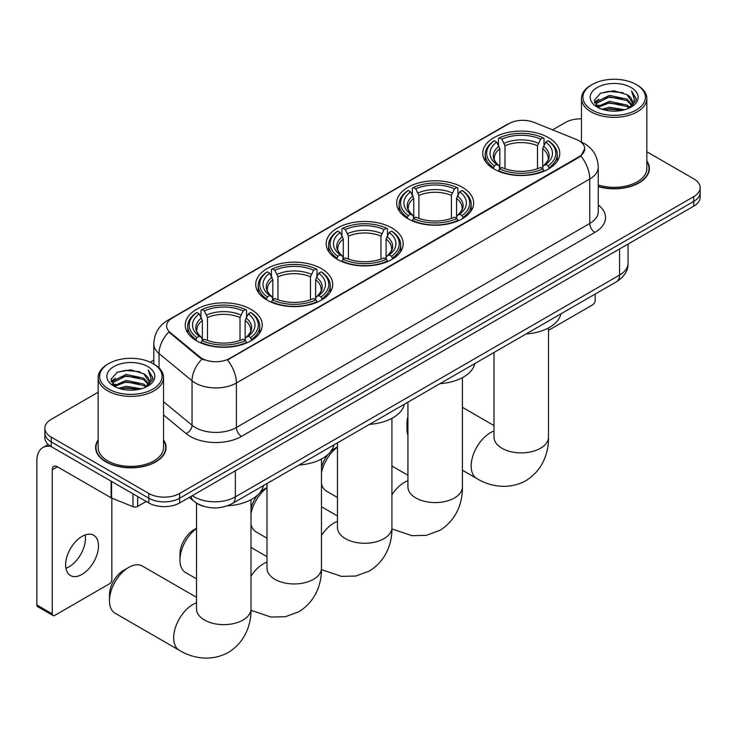 <?xml version="1.0" encoding="UTF-8"?>
<svg xmlns="http://www.w3.org/2000/svg" width="737" height="737" viewBox="0 0 737 737"><rect width="100%" height="100%" fill="white"/><g stroke="black" fill="none" stroke-linecap="round" stroke-linejoin="round"><path stroke-width="1.11" d="M250.976 309.356A38.499 22.23 0 0 0 209.022 304.538A38.499 22.23 0 0 0 185.254 325.072A38.499 22.23 0 0 0 196.53 340.789A38.499 22.23 0 0 0 238.484 345.607A38.499 22.23 0 0 0 262.252 325.072A38.499 22.23 0 0 0 250.976 309.356M462.385 187.299A38.499 22.23 0 0 0 420.431 182.481A38.499 22.23 0 0 0 396.663 203.016A38.499 22.23 0 0 0 407.939 218.732A38.499 22.23 0 0 0 449.892 223.551A38.499 22.23 0 0 0 473.661 203.016A38.499 22.23 0 0 0 462.385 187.299M391.918 227.982A38.499 22.23 0 0 0 349.964 223.164A38.499 22.23 0 0 0 326.196 243.698A38.499 22.23 0 0 0 337.472 259.415A38.499 22.23 0 0 0 379.426 264.233A38.499 22.23 0 0 0 403.194 243.698A38.499 22.23 0 0 0 391.918 227.982M321.443 268.664A38.499 22.23 0 0 0 279.489 263.846A38.499 22.23 0 0 0 255.73 284.381A38.499 22.23 0 0 0 267.006 300.097A38.499 22.23 0 0 0 308.96 304.915A38.499 22.23 0 0 0 332.719 284.381A38.499 22.23 0 0 0 321.443 268.664M548.466 137.598A38.499 22.23 0 0 0 506.512 132.78A38.499 22.23 0 0 0 482.744 153.314A38.499 22.23 0 0 0 494.02 169.031A38.499 22.23 0 0 0 535.974 173.849A38.499 22.23 0 0 0 559.742 153.314A38.499 22.23 0 0 0 548.466 137.598M578.978 140.739A19.613 11.322 0 0 0 576.352 139.477L534.058 122.379A19.613 11.322 0 0 0 508.945 123.641L172.366 317.969A19.613 11.322 0 0 0 166.617 325.975A19.613 11.322 0 0 0 170.164 332.47L199.782 356.883A19.613 11.322 0 0 0 229.714 358.403L578.978 156.751A19.613 11.322 0 0 0 584.717 148.745A19.613 11.322 0 0 0 578.978 140.739M204.167 506.448A21.788 12.584 180 0 1 195.369 502.321M98.159 439.925A35.229 20.341 0 0 0 95.617 447.506A35.229 20.341 0 0 0 105.935 461.887A35.229 20.341 0 0 0 144.323 466.3A35.229 20.341 0 0 0 166.074 447.506A35.229 20.341 0 0 0 163.531 439.925M95.976 449.34A35.229 20.341 0 0 0 95.856 449.883M584.717 148.745L580.876 155.958L578.978 157.34L227.503 359.978A25.427 14.676 60 0 1 236.393 383.01A29.056 16.776 180 0 1 195.305 383.01A29.056 16.776 180 0 1 192.044 380.771L159.045 353.567A29.056 16.776 180 0 1 153.793 343.939L153.793 364.087M98.159 392.25L51.231 419.335A21.788 12.584 0 0 0 44.846 428.234L44.846 437.723A21.788 12.584 0 0 0 51.231 446.622L148.819 502.956L148.819 498.212A21.788 12.584 0 0 0 179.635 498.212L693.766 201.385A21.788 12.584 0 0 0 700.15 192.486A21.788 12.584 0 0 1 693.766 201.385L179.635 498.212A21.788 12.584 0 0 1 148.819 498.212L51.231 441.878L148.819 498.212L148.819 493.468A21.788 12.584 0 0 0 179.635 493.468L693.766 196.641A21.788 12.584 0 0 0 700.15 187.742A21.788 12.584 0 0 0 693.766 178.851L646.846 151.758M44.846 432.978A21.788 12.584 0 0 0 51.231 441.878A21.788 12.584 0 0 1 44.846 432.978M204.186 359.978L199.782 357.749L168.847 331.991A25.427 17.006 129.5 0 0 159.045 353.567L159.045 367.984M598.269 186.627A35.229 20.341 0 0 0 649.389 168.469A35.229 20.341 0 0 0 646.846 160.887M581.475 118.832A21.788 12.584 0 0 0 565.362 122.508L552.603 129.869M153.793 360.126L150.21 362.189M44.846 428.234A21.788 12.584 0 0 0 51.231 437.133L148.819 493.468M165.834 449.883A35.229 20.341 0 0 0 165.705 449.34M649.15 170.846A35.229 20.341 0 0 0 649.021 170.302M148.819 502.956A21.788 12.584 0 0 0 179.635 502.956L693.766 206.13A21.788 12.584 0 0 0 700.15 197.23L700.15 187.742M548.485 330.342L592.585 304.878A3.63 2.1 120 0 0 595.155 300.429L595.155 294.072M592.069 110.053A31.23 18.029 0 0 0 636.243 110.053A31.23 18.029 0 0 0 636.243 84.552L637.265 85.142A32.686 18.867 0 0 1 646.846 98.482A32.686 18.867 0 0 1 626.662 115.921A32.686 18.867 0 0 1 591.046 111.831A32.686 18.867 0 0 1 581.475 98.482A32.686 18.867 0 0 1 591.046 85.142L592.069 84.552A31.23 18.029 0 0 0 592.069 110.053M598.269 184.959A32.686 18.867 0 0 0 646.846 168.469L646.846 98.482M598.269 186.387A34.869 20.129 0 0 0 649.021 168.469A34.869 20.129 0 0 0 646.846 161.467M601.917 109.196L609.453 107.27L624.736 109.721M604.082 109.859L609.453 108.754L622.507 110.274L608.44 109.15L604.229 109.896M597.219 106.773L609.453 101.338L626.994 105.041L629.822 107.381M597.974 107.39L609.453 102.821L626.994 106.524L629.039 108.081M596.215 105.769L596.62 101.835L609.453 95.405L626.994 99.108L631.802 104.553M596.049 105.05L596.62 103.318L609.453 96.888L626.994 100.591L631.452 105.262M628.854 108.238A18.158 10.484 0 0 0 632.318 102.075A18.158 10.484 0 0 0 626.994 94.658L632.309 102.434M631.102 87.519A23.971 13.837 0 0 0 597.256 87.482A23.971 13.837 0 0 0 597.099 107.022A23.971 13.837 0 0 0 597.21 107.086A23.971 13.837 0 0 0 631.213 107.022A23.971 13.837 0 0 0 631.102 87.519M626.994 94.658L613.949 90.771L600.544 93.231L594.326 100.26L598.444 107.749M630.338 107.51L636.132 100.158L636.243 98.841L631.535 90.973L634.502 99.79L629.039 108.146M637.265 85.142L636.243 84.552A31.23 18.029 0 0 0 592.069 84.552M631.535 90.973L636.243 99.145M600.231 93.387L608.44 91.36L623.152 92.678M594.566 102.931L597.246 100.831M603.142 98.316L608.44 97.293L622.627 98.454M603.142 104.249L608.44 103.226L622.627 104.387M594.409 102.351L598.803 99.219M596.749 106.331L598.803 105.151M407.92 421.527A27.241 15.726 120 0 0 406.962 429.008L406.962 423.075A19.973 11.534 -60 0 1 407.92 416.617M406.962 429.008A27.241 15.726 120 0 0 407.92 435.383M493.329 168.626L494.361 165.871A34.575 19.963 0 0 1 494.361 140.758L496.738 142.13A31.23 18.029 0 0 0 496.738 164.498L499.087 165.834L499.843 168.635M499.843 167.492L499.843 148.717L496.738 142.13M498.47 145.106L498.47 138.39L499.502 137.791A34.575 19.963 0 0 1 542.985 137.791L540.608 139.164A31.23 18.029 0 0 0 501.879 139.164L504.983 145.751L504.983 168.709M537.503 168.709L537.503 145.751L540.608 139.164M526.043 333.972A39.955 23.068 0 0 0 560.903 313.842M498.47 170.615A36.03 20.802 0 0 0 544.017 170.615L542.985 168.837A34.575 19.963 0 0 1 499.502 168.837L498.47 171.233M544.017 171.233L544.017 170.615M494.361 140.758L493.329 141.347A36.03 20.802 0 0 0 485.213 154.503A36.03 20.802 0 0 0 493.329 167.649M542.985 137.791L544.017 138.39L544.017 145.106M499.502 168.837L501.879 167.465A31.23 18.029 0 0 0 540.608 167.465L542.985 168.837M496.738 164.498L494.361 165.871M501.879 139.164L499.502 137.791M499.087 146.175A27.942 16.131 0 0 0 499.087 165.834L499.216 165.917C495.246 162.085 493.633 159.478 494.37 158.105A26.873 15.514 0 0 1 499.843 148.717M549.157 167.649A36.03 20.802 0 0 0 557.273 154.503A36.03 20.802 0 0 0 549.157 141.347L548.125 140.758A34.575 19.963 0 0 1 548.125 165.871L549.157 168.626M548.125 165.871L545.749 164.498A31.23 18.029 0 0 0 545.749 142.13L548.125 140.758M545.749 142.13L542.644 148.717L542.644 167.492L543.399 165.834L545.749 164.498M542.644 148.717A26.873 15.514 0 0 1 548.116 158.105C548.853 159.487 547.232 162.085 543.27 165.917L543.399 165.834A27.942 16.131 0 0 0 543.399 146.175M542.644 168.635L542.644 167.492M321.461 467.811A19.973 11.534 -60 0 1 328.14 454.333M330.627 451.643A19.973 11.534 -60 0 1 335.003 448.317A19.973 11.534 -60 0 1 335.003 448.308L337.454 446.898L335.003 448.317M337.454 447.119A27.241 15.726 120 0 0 321.461 472.942M321.461 483.794A27.241 15.726 120 0 0 326.519 491.174L337.454 497.484M407.248 218.318L408.28 215.572A34.575 19.963 0 0 1 408.28 190.459L410.656 191.832A31.23 18.029 0 0 0 410.656 214.2L413.006 215.536L413.761 218.336M413.761 217.194L413.761 198.41L410.656 191.832M412.379 194.808L412.379 188.082L413.42 187.493A34.575 19.963 0 0 1 456.903 187.493L454.526 188.865A31.23 18.029 0 0 0 415.797 188.865L418.902 195.443L418.902 218.41M451.422 218.41L451.422 195.443L454.526 188.865M439.961 383.673A39.955 23.068 0 0 0 474.821 363.544M412.379 220.317A36.03 20.802 0 0 0 457.935 220.317L456.903 218.53A34.575 19.963 0 0 1 413.42 218.53L412.379 220.934M457.935 220.934L457.935 220.317M408.28 190.459L407.248 191.049A36.03 20.802 0 0 0 399.132 204.204A36.03 20.802 0 0 0 407.248 217.351M456.903 187.493L457.935 188.082L457.935 194.808M413.42 218.53L415.797 217.166A31.23 18.029 0 0 0 454.526 217.166L456.903 218.53M410.656 214.2L408.28 215.572M415.797 188.865L413.42 187.493M413.006 195.876A27.942 16.131 0 0 0 413.006 215.536L413.135 215.619C409.164 211.777 407.552 209.17 408.289 207.797A26.873 15.514 0 0 1 413.761 198.41M463.076 217.351A36.03 20.802 0 0 0 471.192 204.204A36.03 20.802 0 0 0 463.076 191.049L462.044 190.459A34.575 19.963 0 0 1 462.044 215.572L463.076 218.318M462.044 215.572L459.667 214.2A31.23 18.029 0 0 0 459.667 191.832L462.044 190.459M459.667 191.832L456.562 198.41L456.562 217.194L457.318 215.536L459.667 214.2M456.562 198.41A26.873 15.514 0 0 1 462.035 207.797C462.772 209.179 461.15 211.786 457.189 215.619L457.318 215.536A27.942 16.131 0 0 0 457.318 195.876M456.562 218.336L456.562 217.194M250.995 508.493A19.973 11.534 -60 0 1 257.674 495.015M260.161 492.325A19.973 11.534 -60 0 1 264.537 488.999L266.987 487.581L264.537 488.999M266.987 487.802A27.241 15.726 120 0 0 250.995 513.634M250.995 524.486A27.241 15.726 120 0 0 256.052 531.865L266.987 538.176M336.781 259.009L337.813 256.255A34.575 19.963 0 0 1 337.813 231.142L340.19 232.514A31.23 18.029 0 0 0 340.19 254.882L342.539 256.218L343.295 259.019M343.295 257.876L343.295 239.101L340.19 232.514M341.913 235.49L341.913 228.774L342.945 228.175A34.575 19.963 0 0 1 386.437 228.175L384.06 229.548A31.23 18.029 0 0 0 345.321 229.548L348.435 236.135L348.435 259.092M380.955 259.092L380.955 236.135L384.06 229.548M369.495 424.355A39.955 23.068 0 0 0 404.355 404.226M341.913 260.999A36.03 20.802 0 0 0 387.469 260.999L386.437 259.221A34.575 19.963 0 0 1 342.945 259.221L341.913 261.617M387.469 261.617L387.469 260.999M337.813 231.142L336.781 231.731A36.03 20.802 0 0 0 328.665 244.887A36.03 20.802 0 0 0 336.781 258.033M386.437 228.175L387.469 228.774L387.469 235.49M342.945 259.221L345.321 257.849A31.23 18.029 0 0 0 384.06 257.849L386.437 259.221M340.19 254.882L337.813 256.255M345.321 229.548L342.945 228.175M342.539 236.559A27.942 16.131 0 0 0 342.539 256.218L342.668 256.301C338.698 252.469 337.085 249.861 337.813 248.489A26.873 15.514 0 0 1 343.295 239.101M392.609 258.033A36.03 20.802 0 0 0 400.716 244.887A36.03 20.802 0 0 0 392.609 231.731L391.577 231.142A34.575 19.963 0 0 1 391.577 256.255L392.609 259.009M391.577 256.255L389.2 254.882A31.23 18.029 0 0 0 389.2 232.514L391.577 231.142M389.2 232.514L386.087 239.101L386.087 257.876L386.851 256.218L389.2 254.882M386.087 239.101A26.873 15.514 0 0 1 391.568 248.489C392.296 249.871 390.684 252.469 386.713 256.301L386.851 256.218A27.942 16.131 0 0 0 386.851 236.559M386.087 259.019L386.087 257.876M196.521 528.484A27.241 15.726 120 0 0 179.948 560.074L179.948 554.15A19.973 11.534 -60 0 1 194.071 529.682L196.521 528.272L194.071 529.682M179.948 560.074A27.241 15.726 120 0 0 185.586 572.548L196.521 578.858M266.306 299.692L267.347 296.937A34.575 19.963 0 0 1 267.347 271.833L269.724 273.206A31.23 18.029 0 0 0 269.724 295.565L272.064 296.9L272.828 299.701M272.828 298.559L272.828 279.784L269.724 273.206M271.446 276.182L271.446 269.456L272.478 268.867A34.575 19.963 0 0 1 315.97 268.867L313.594 270.239A31.23 18.029 0 0 0 274.855 270.239L277.96 276.817L277.96 299.784M310.489 299.784L310.489 276.817L313.594 270.239M299.029 465.038A39.955 23.068 0 0 0 333.889 444.918M271.446 301.682A36.03 20.802 0 0 0 317.002 301.682L315.97 299.904A34.575 19.963 0 0 1 272.478 299.904L271.446 302.299M317.002 302.299L317.002 301.682M267.347 271.833L266.306 272.423A36.03 20.802 0 0 0 258.199 285.569A36.03 20.802 0 0 0 266.306 298.725M315.97 268.867L317.002 269.456L317.002 276.182M272.478 299.904L274.855 298.531A31.23 18.029 0 0 0 313.594 298.531L315.97 299.904M269.724 295.565L267.347 296.937M274.855 270.239L272.478 268.867M272.064 277.25A27.942 16.131 0 0 0 272.064 296.9L272.202 296.983C268.231 293.151 266.61 290.544 267.347 289.171A26.873 15.514 0 0 1 272.828 279.784M322.133 298.725A36.03 20.802 0 0 0 330.25 285.569A36.03 20.802 0 0 0 322.133 272.423L321.102 271.833A34.575 19.963 0 0 1 321.102 296.937L322.133 299.692M321.102 296.937L318.725 295.565A31.23 18.029 0 0 0 318.725 273.206L321.102 271.833M318.725 273.206L315.62 279.784L315.62 298.559L316.385 296.9L318.725 295.565M315.62 279.784A26.873 15.514 0 0 1 321.102 289.171C321.829 290.553 320.217 293.16 316.247 296.983L316.385 296.9A27.942 16.131 0 0 0 316.385 277.25M315.62 299.701L315.62 298.559M109.472 600.766L109.472 594.833A19.973 11.534 -60 0 1 123.604 570.364L128.735 567.398A27.241 15.726 120 0 0 109.472 600.766A27.241 15.726 120 0 0 115.119 613.23L179.321 650.301A27.241 15.726 -60 0 1 175.148 628.468A27.241 15.726 -60 0 1 192.937 604.469A27.241 15.726 -60 0 1 196.521 602.792M195.839 340.374L196.871 337.62A34.575 19.963 0 0 1 196.871 312.516L199.248 313.888A31.23 18.029 0 0 0 199.248 336.247L201.597 337.583L202.362 340.383M202.362 339.241L202.362 320.466L199.248 313.888M200.98 316.864L200.98 310.139L202.012 309.549A34.575 19.963 0 0 1 245.504 309.549L243.127 310.922A31.23 18.029 0 0 0 204.389 310.922L207.493 317.5L207.493 340.466M240.013 340.466L240.013 317.5L243.127 310.922M227.466 505.794A39.955 23.068 0 0 0 263.413 485.6M200.98 342.373A36.03 20.802 0 0 0 246.536 342.373L245.504 340.586A34.575 19.963 0 0 1 202.012 340.586L200.98 342.991M246.536 342.991L246.536 342.373M196.871 312.516L195.839 313.105A36.03 20.802 0 0 0 187.732 326.251A36.03 20.802 0 0 0 195.839 339.407M245.504 309.549L246.536 310.139L246.536 316.864M202.012 340.586L204.389 339.213A31.23 18.029 0 0 0 243.127 339.213L245.504 340.586M199.248 336.247L196.871 337.62M204.389 310.922L202.012 309.549M201.597 317.933A27.942 16.131 0 0 0 201.597 337.583L201.735 337.675C197.765 333.833 196.143 331.226 196.88 329.854A26.873 15.514 0 0 1 202.362 320.466M251.667 339.407A36.03 20.802 0 0 0 259.783 326.251A36.03 20.802 0 0 0 251.667 313.105L250.635 312.516A34.575 19.963 0 0 1 250.635 337.62L251.667 340.374M250.635 337.62L248.258 336.247A31.23 18.029 0 0 0 248.258 313.888L250.635 312.516M248.258 313.888L245.154 320.466L245.154 339.241L245.909 337.583L248.258 336.247M245.154 320.466A26.873 15.514 0 0 1 250.635 329.854C251.363 331.235 249.742 333.843 245.78 337.675L245.909 337.583A27.942 16.131 0 0 0 245.909 317.933M245.154 340.383L245.154 339.241M196.521 597.32L142.352 566.053A27.241 15.726 120 0 0 128.735 567.398L123.604 570.364M85.151 534.961A23.243 13.423 -60 0 1 69.011 566.845A23.243 13.423 -60 0 1 65.906 568.291M82.047 574.372A23.243 13.423 120 0 0 97.229 553.883A23.243 13.423 120 0 0 93.673 535.255A23.243 13.423 120 0 0 82.047 536.407A23.243 13.423 120 0 0 66.864 556.896A23.243 13.423 120 0 0 70.43 575.523A23.243 13.423 120 0 0 82.047 574.372M137.644 496.508L137.644 506.448L146.248 501.482M50.982 446.475A29.056 16.776 -120 0 0 42.866 447.552A29.056 16.776 -120 0 0 36.85 460.855L36.85 604.966L52.263 613.866L52.263 469.745A7.259 4.192 60 0 1 53.764 466.42A7.259 4.192 60 0 1 57.394 466.788L111.103 497.788L111.103 481.187M52.263 613.866A3.63 2.1 120 0 0 53.009 615.533L37.605 606.634A3.63 2.1 -60 0 1 36.85 604.966M53.009 615.533A3.63 2.1 120 0 0 54.824 615.349L109.269 583.916A3.63 2.1 120 0 0 111.84 579.466L111.84 498.129M137.644 506.448A3.63 2.1 180 0 1 132.992 506.678L111.582 498.028A3.63 2.1 180 0 1 111.103 497.788M108.754 389.09A31.23 18.029 0 0 0 152.928 389.09A31.23 18.029 0 0 0 152.928 363.59L153.959 364.179A32.686 18.867 0 0 1 163.531 377.528A32.686 18.867 0 0 1 143.346 394.958A32.686 18.867 0 0 1 107.731 390.868A32.686 18.867 0 0 1 98.159 377.528A32.686 18.867 0 0 1 107.731 364.179L108.754 363.59A31.23 18.029 0 0 0 108.754 389.09M98.159 377.528L98.159 447.506A32.686 18.867 0 0 0 107.731 460.855A32.686 18.867 0 0 0 143.346 464.946A32.686 18.867 0 0 0 163.531 447.506L163.531 377.528M98.159 440.505A34.869 20.129 0 0 0 95.976 447.506A34.869 20.129 0 0 0 106.192 461.74A34.869 20.129 0 0 0 144.185 466.106A34.869 20.129 0 0 0 165.705 447.506A34.869 20.129 0 0 0 163.531 440.505M118.602 388.242L126.147 386.308L141.421 388.758M120.767 388.896L126.147 387.791L139.192 389.311M113.903 385.81L126.147 380.375L143.678 384.078L146.506 386.418M114.659 386.437L126.147 381.858L143.678 385.562L145.723 387.118M112.899 384.806L113.305 380.872L126.147 374.442L143.678 378.145L148.487 383.599M112.743 384.088L113.305 382.356L126.147 375.925L143.678 379.629L148.137 384.299M145.539 387.275A18.158 10.484 0 0 0 149.003 381.112A18.158 10.484 0 0 0 143.678 373.696L148.994 381.471M147.787 366.556A23.971 13.837 0 0 0 113.949 366.519A23.971 13.837 0 0 0 113.793 386.068A23.971 13.837 0 0 0 113.894 386.124A23.971 13.837 0 0 0 147.897 386.068A23.971 13.837 0 0 0 147.787 366.556M143.678 373.696L130.633 369.808L117.229 372.268L111.011 379.297L115.138 386.787M147.022 386.547L152.817 379.205L152.928 377.888L148.22 370.011L151.186 378.827L145.723 387.183M153.959 364.179L152.928 363.59A31.23 18.029 0 0 0 108.754 363.59M148.22 370.011L152.928 378.182M116.916 372.425L125.124 370.398L139.837 371.715M111.25 381.969L113.931 379.868M119.827 377.362L125.124 376.331L139.311 377.491M119.827 383.286L125.124 382.263L139.311 383.424M120.914 388.933L125.124 388.196L139.173 389.32M111.094 381.388L115.488 378.256M113.434 385.377L115.488 384.189M170.164 332.47L170.164 333.327M199.782 356.883L199.782 357.749M229.714 358.403L229.714 358.983M578.978 156.751L578.978 157.34M598.269 204.969A36.316 20.968 180 0 1 594.897 232.376L241.524 436.387A7.259 4.192 60 0 1 236.393 427.497L589.757 223.477A29.056 16.776 0 0 0 598.269 211.611L598.269 167.133A29.056 16.776 180 0 1 589.757 178.999A25.427 14.676 -120 0 0 580.876 155.958M241.524 436.387A36.316 20.968 180 0 1 190.164 436.387A36.316 20.968 180 0 1 186.093 433.586L163.531 414.977M201.947 359.094A25.427 17.006 129.5 0 0 192.044 380.771L192.044 425.249A29.056 16.776 0 0 0 195.305 427.497A29.056 16.776 0 0 0 236.393 427.497L236.393 383.01L589.757 178.999L589.757 223.477A7.259 4.192 60 0 0 594.897 232.376M598.269 167.133C597.781 156.686 593.184 148.856 584.496 143.632L580.83 141.845A25.427 11.903 112 0 0 580.48 141.725M170.201 319.453A25.427 14.676 -120 0 0 167.566 320.438C158.879 325.662 154.282 333.493 153.793 343.939M167.566 320.438L506.807 124.581A25.427 14.676 60 0 1 508.733 123.77M179.635 493.468L179.635 502.956M693.766 196.641L693.766 206.13M51.231 437.133L51.231 446.622M163.531 401.739L192.044 425.249A7.259 4.855 -50.5 0 1 186.093 433.586M192.32 495.632A29.056 16.776 0 0 0 194.273 496.885A29.056 16.776 0 0 0 235.361 496.885L619.55 275.076A29.056 16.776 0 0 0 628.062 263.21C628.274 270.424 624.432 276.596 616.537 281.727L232.358 503.537A14.528 8.383 60 0 0 235.361 496.885L235.361 470.786M619.55 248.977L619.55 275.076A14.528 8.383 60 0 1 616.537 281.727M191.141 496.314A14.528 9.719 129.5 0 0 193.674 501.04L189.262 497.401M548.485 327.947L548.485 437.161A27.241 15.726 180 0 1 540.507 448.28A27.241 15.726 180 0 1 501.98 448.28A27.241 15.726 180 0 1 494.002 437.161L494.066 438.229M548.485 437.161C548.853 450.841 543.768 469.727 525.84 480.699C507.369 490.741 488.474 485.701 476.811 478.543A27.241 15.726 -60 0 1 472.629 456.719A27.241 15.726 -60 0 1 490.427 432.711A27.241 15.726 -60 0 1 494.002 431.034M537.503 145.751A26.873 15.514 0 0 0 504.983 145.751M538.268 143.218A27.942 16.131 0 0 0 504.219 143.218M462.403 377.648L462.403 486.862A27.241 15.726 180 0 1 454.425 497.982A27.241 15.726 180 0 1 415.898 497.982A27.241 15.726 180 0 1 407.92 486.862L407.985 487.931M391.927 494.813A27.241 15.726 -60 0 1 404.346 482.413A27.241 15.726 -60 0 1 407.92 480.736M451.422 195.443A26.873 15.514 0 0 0 418.902 195.443M452.177 192.91A27.942 16.131 0 0 0 418.137 192.91M391.927 418.33L391.927 527.545A27.241 15.726 180 0 1 383.949 538.664A27.241 15.726 180 0 1 345.432 538.664A27.241 15.726 180 0 1 337.454 527.545L337.518 528.613M321.461 535.495A27.241 15.726 -60 0 1 333.879 523.095A27.241 15.726 -60 0 1 337.454 521.418M380.955 236.135A26.873 15.514 0 0 0 348.435 236.135M381.711 233.601A27.942 16.131 0 0 0 347.671 233.601M321.461 459.013L321.461 568.227A27.241 15.726 180 0 1 313.483 579.346A27.241 15.726 180 0 1 274.965 579.346A27.241 15.726 180 0 1 266.987 568.227L267.052 569.296M250.995 576.187A27.241 15.726 -60 0 1 263.404 563.787A27.241 15.726 -60 0 1 266.987 562.101M310.489 276.817A26.873 15.514 0 0 0 277.96 276.817M311.244 274.284A27.942 16.131 0 0 0 277.204 274.284M250.995 499.695L250.995 608.919A27.241 15.726 180 0 1 243.017 620.038A27.241 15.726 180 0 1 204.499 620.038A27.241 15.726 180 0 1 196.521 608.919L196.576 609.978M240.013 317.5A26.873 15.514 0 0 0 207.493 317.5M240.778 314.966A27.942 16.131 0 0 0 206.738 314.966M52.263 469.745L57.394 466.788M111.582 481.464L111.582 498.028M132.992 506.678L132.992 493.827M506.807 124.581L511.469 122.416M232.358 503.537C220.667 509.405 208.976 509.405 197.286 503.537L193.674 501.04M628.062 263.21L628.062 244.067M649.021 171.38L649.021 168.469M595.993 105.511L595.993 104.304M581.475 142.112L581.475 98.482M476.811 478.543L462.403 470.224M485.213 161.145L485.213 154.503M557.273 161.145L557.273 154.503M494.002 425.571L462.403 407.321M494.002 352.47L494.002 437.161M462.403 486.862C462.772 500.543 457.686 519.428 439.749 530.4L426.272 535.357L411.882 535.679L391.918 528.917M399.132 210.846L399.132 204.204M471.192 210.846L471.192 204.204M407.92 475.264L391.927 466.033M407.92 402.172L407.92 486.862M391.927 527.545C392.296 541.225 387.22 560.111 369.283 571.083L355.796 576.039L341.415 576.362L321.452 569.6M328.665 251.529L328.665 244.887M400.716 251.529L400.716 244.887M337.454 515.955L321.461 506.724M337.454 442.854L337.454 527.545M321.461 568.227C321.829 581.908 316.744 600.793 298.817 611.774L285.33 616.722L270.94 617.044L250.976 610.282M258.199 292.221L258.199 285.569M330.25 292.221L330.25 285.569M266.987 556.638L250.995 547.407M266.987 483.536L266.987 568.227M250.995 608.919C251.363 622.59 246.278 641.485 228.35 652.457C209.879 662.499 190.984 657.459 179.321 650.301M187.732 332.903L187.732 326.251M259.783 332.903L259.783 326.251M196.521 503.159L196.521 608.919M42.866 447.552L48.227 444.457M165.705 450.418L165.705 447.506M112.687 384.548L112.687 383.351M95.976 450.418L95.976 447.506"/></g></svg>
